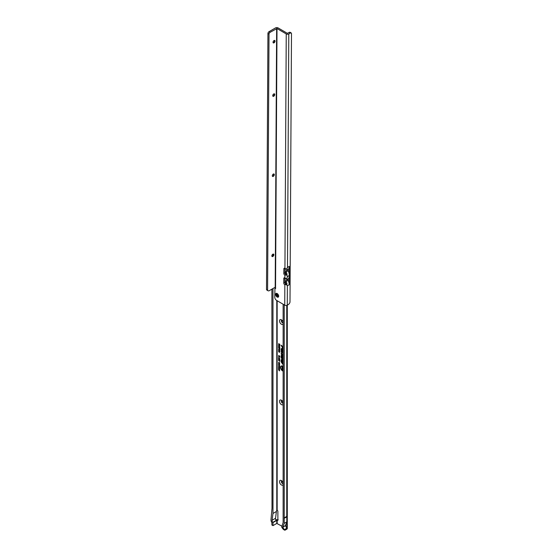 <?xml version="1.0" encoding="UTF-8"?>
<svg xmlns="http://www.w3.org/2000/svg" width="558" height="558" viewBox="0 0 558 558"><rect width="100%" height="100%" fill="white"/><g stroke="black" fill="none" stroke-linecap="round" stroke-linejoin="round"><path stroke-width="0.84" d="M283.136 484.7A2.692 1.555 60 0 1 281.413 484.972A2.692 1.555 60 0 1 279.509 481.673A2.692 1.555 60 0 1 281.413 480.571L281.413 480.571A2.692 1.555 60 0 1 283.136 482.83M281.936 480.968A1.409 0.816 -120 0 0 281.616 481.024A1.409 0.816 -120 0 0 281.399 482.154A1.409 0.816 -120 0 0 282.32 483.402A1.409 0.816 -120 0 0 283.025 483.472A1.409 0.816 -120 0 0 283.136 483.381M283.136 404.327A2.692 1.555 60 0 1 281.413 404.592A2.692 1.555 60 0 1 279.509 401.3A2.692 1.555 60 0 1 281.413 400.198L281.413 400.198A2.692 1.555 60 0 1 283.136 402.451M281.936 400.588A1.409 0.816 -120 0 0 281.616 400.651A1.409 0.816 -120 0 0 281.399 401.781A1.409 0.816 -120 0 0 282.32 403.022A1.409 0.816 -120 0 0 283.025 403.092A1.409 0.816 -120 0 0 283.136 403.009M283.136 323.947A2.692 1.555 60 0 1 281.413 324.219A2.692 1.555 60 0 1 279.509 320.92A2.692 1.555 60 0 1 281.413 319.825L281.413 319.825A2.692 1.555 60 0 1 283.136 322.078M281.936 320.215A1.409 0.816 -120 0 0 281.616 320.278A1.409 0.816 -120 0 0 281.399 321.408A1.409 0.816 -120 0 0 282.32 322.65A1.409 0.816 -120 0 0 283.025 322.719A1.409 0.816 -120 0 0 283.136 322.629M283.136 366.857A2.56 1.479 -120 0 0 282.599 366.453A2.56 1.479 -120 0 0 281.099 366.508A2.56 1.479 -120 0 0 281.002 368.601A2.56 1.479 -120 0 0 282.599 370.631A2.56 1.479 -120 0 0 283.136 370.847M282.725 366.264A2.63 1.521 -120 0 0 281.239 366.348A2.63 1.521 -120 0 0 281.169 366.432M283.136 366.578A2.888 1.667 -120 0 0 282.599 366.188A2.888 1.667 -120 0 0 281.455 365.929A2.888 1.667 -120 0 0 280.646 368.106A2.888 1.667 -120 0 0 282.599 370.903A2.888 1.667 -120 0 0 283.136 371.126M281.56 365.915A2.818 1.625 -120 0 0 280.786 367.436M282.648 370.665A2.818 1.625 -120 0 0 282.78 370.742A2.818 1.625 -120 0 0 283.136 370.91M283.136 354.909L281.72 353.674L281.33 353.898L281.476 354.483L281.581 353.807L283.136 355.083M283.136 354.686L281.867 353.563A0.823 0.474 -120 0 0 281.483 353.632M281.72 353.458A0.823 0.474 -120 0 0 281.141 353.793L281.664 354.874L281.734 354.072L283.136 355.313M281.664 352.572L281.72 351.735L283.136 352.977M283.136 352.809L281.72 351.568L281.476 352.572M283.136 352.579L281.867 351.463A0.823 0.474 -120 0 0 281.141 351.686L281.664 352.963L281.72 351.952L283.136 353.207M281.511 351.275A0.753 0.432 -120 0 0 281.371 351.61L281.141 351.686M281.476 349.162L282.592 349.608L281.72 348.848L281.33 349.078L281.33 350.34L282.592 351.456L281.476 350.298L281.713 349.015M281.72 348.631A0.823 0.474 -120 0 0 281.141 348.966L281.141 350.396L282.78 351.854L282.78 351.226L281.664 350.236L281.671 349.238L282.78 350.173L282.78 349.545L281.867 348.743A0.823 0.474 -120 0 0 281.483 348.806M281.511 348.555A0.753 0.432 -120 0 0 281.371 348.889L281.141 348.966M281.706 480.982A1.409 0.816 -120 0 0 281.602 482.133A1.409 0.816 -120 0 0 282.501 483.298A1.409 0.816 -120 0 0 283.108 483.409M281.706 400.609A1.409 0.816 -120 0 0 281.602 401.76A1.409 0.816 -120 0 0 282.501 402.918A1.409 0.816 -120 0 0 283.108 403.029M281.706 320.236A1.409 0.816 -120 0 0 281.602 321.38A1.409 0.816 -120 0 0 282.501 322.545A1.409 0.816 -120 0 0 283.108 322.657M272.981 525.629L276.789 523.432L276.789 520.398L272.981 522.595L272.981 525.629L271.892 525.001L271.892 522.637A3.592 2.072 60 0 1 271.014 519.477L272.004 508.317L271.892 289.156M276.859 520.363L276.398 520.084M276.789 520.398L277.152 520.481A1.283 0.739 -120 0 0 277.612 520.461A1.283 0.739 -120 0 0 277.877 519.875L277.877 511.498A1.283 0.739 -120 0 0 277.152 510.054L276.789 510.242A1.283 0.739 120 0 0 276.426 511.288L275.533 518.284A2.051 1.186 60 0 0 275.624 519.198L276.594 520.182L272.799 522.372A2.051 1.186 60 0 1 272.088 520.272L272.981 513.458L272.981 288.528M276.789 520.293L278.24 519.854L275.701 519.665L276.629 520.202M286.931 516.708L284.224 518.312L284.224 523.334L282.773 527.108L284.259 529.695L286.756 528.245L286.756 529.186L285.312 530.023A1.541 0.886 -60 0 1 284.538 530.1A1.541 0.886 -60 0 1 284.259 529.695M286.756 516.847L286.833 521.828L284.224 523.334M284.224 304.87L284.224 518.312M284.538 530.1L283.45 529.472A1.541 0.886 -60 0 1 283.408 529.444L281.685 527.094L283.136 522.49L283.136 304.236M285.731 526.299L285.731 524.694L286.833 521.828L286.833 528.21L285.382 525.692L282.773 527.198M287.286 305.177L287.286 528.454A1.793 1.039 180 0 1 286.756 529.186M286.931 516.324L284.224 517.873M285.159 283.38A2.567 1.479 -60 0 1 285.703 282.843M284.859 282.041A2.567 1.479 -60 0 1 284.95 281.985L285.284 281.79M272.981 255.648L272.981 254.113M271.892 256.234L271.892 255.543M272.981 513.458L276.426 511.47M276.789 523.432L281.748 526.082M278.728 363.195L279.614 364.06L279.084 364.235L278.568 363.46L278.93 363.132M278.575 364.2L279.6 364.597L278.867 364.653L279.6 365.546L278.575 364.96L279.174 365.113L278.742 364.102M278.575 365.26L279.6 365.664L279.579 366.215L278.742 365.169M279.579 366.215L278.965 365.678M278.728 366.097L279.614 366.962L279.084 367.136L278.568 366.355L278.93 366.034M278.575 367.094L279.6 367.499L278.93 367.701L279.6 368.273L278.575 367.687L279.244 367.485L278.742 367.004M278.575 368.573L278.575 367.827L279.6 368.42L279.6 369.152L279.425 368.503L279.188 368.887L278.756 368.475M278.575 368.866L279.6 369.263L278.93 369.466L279.6 370.045L278.575 369.452L279.244 369.25L278.742 368.768M278.575 370.01L279.6 370.114L279.6 370.903L278.742 369.919M278.742 362.609L278.944 363.153L278.568 362.512L279.098 362.372L279.614 363.125L279.272 363.328L278.742 362.609L279.279 362.414M279.105 362.993L278.568 362.512L279.098 362.372M278.547 358.187L278.854 357.964L279.711 359.192L278.547 358.187L278.965 358.11M278.547 358.885L278.854 358.661L279.711 359.889L278.547 358.885L278.965 358.808M278.547 359.582L278.854 359.359L279.711 360.587L278.547 359.582L278.965 359.505M278.547 360.28L278.854 360.056L279.711 361.284L278.547 360.28L278.965 360.203M278.547 357.643L279.725 358.655L278.7 357.559M278.561 355.697L279.746 356.067L279.746 356.492L279.188 356.304L279.746 357.176L278.561 356.492L278.993 356.436L278.791 355.516M278.777 350.417L279.007 351.059L278.547 350.291L279.174 350.117L279.788 351.017L279.37 351.254L279.558 350.877L278.777 350.417L279.356 350.201M279.153 350.87L278.547 350.291L279.174 350.117M278.777 351.484L279.007 352.126L278.547 351.359L279.174 351.184L279.788 352.084L279.37 352.321L279.558 351.952L278.777 351.484L279.356 351.268M279.153 351.938L278.547 351.359L279.174 351.184M279.23 349.88L278.547 349.252L279.014 349.036L278.916 349.685L279.432 349.315L279.788 349.95L279.363 350.159L279.349 349.538L278.916 349.929L278.547 349.252L279.014 349.036M279.398 348.436L278.547 347.906L279.753 348.338L279.753 348.959L278.547 347.906L278.958 347.746M278.979 348.318L279.412 348.199L279.07 348.059M279.398 346.797L278.547 346.267L279.753 346.706L279.753 347.327L278.547 346.267L278.958 346.113M278.979 346.685L279.412 346.56L279.07 346.42M278.798 347.153L279.642 348.018L278.547 347.097L279.167 347.055M279.788 347.815L279.167 347.85M278.561 344.698L279.774 345.151L279.418 345.911L278.561 345.541L279.049 345.095L278.777 344.579M279.774 345.681L279.418 345.911L278.791 345.249M278.561 343.798L279.774 344.251L279.774 345.081L278.777 343.679M282.027 357.246L282.78 358.41L282.78 356.855A1.158 0.67 -120 0 0 282.341 355.767A1.158 0.67 -120 0 0 281.497 355.334A1.158 0.67 -120 0 0 281.141 355.913L281.141 357.748L282.78 360.029L282.78 359.087A0.823 0.474 -120 0 0 282.348 358.194L281.664 357.58L281.713 356.046L282.215 357.162M282.027 361.472L282.78 362.637L282.78 361.082A1.158 0.67 -120 0 0 282.341 359.994A1.158 0.67 -120 0 0 281.497 359.561A1.158 0.67 -120 0 0 281.141 360.14L281.141 361.975L282.78 364.255L282.78 363.314A0.823 0.474 -120 0 0 282.348 362.421L281.664 361.807L281.713 360.273L282.215 361.389M283.136 346.957L281.141 345.193L281.141 345.814L282.257 346.804L282.257 348.666L282.78 349.134L282.78 347.264L283.136 347.585M282.78 348.736L282.592 346.874L283.136 347.355M281.42 345.437L282.446 346.748L282.592 348.743M283.136 347.181L281.33 345.583M281.609 359.554A1.088 0.628 -120 0 0 281.371 360.008M281.902 359.631A0.963 0.558 -120 0 0 281.581 359.743A0.963 0.558 -120 0 0 281.518 359.833M282.215 361.479L282.592 362.058L282.592 360.977A0.893 0.516 -120 0 0 282.146 360.022A0.893 0.516 -120 0 0 281.434 359.903A0.893 0.516 -120 0 0 281.33 360.245L281.33 361.912L282.592 363.858L282.299 362.602L281.476 361.87L281.476 360.329A0.684 0.398 60 0 1 282.446 360.893L282.215 361.479M281.609 355.327A1.088 0.628 -120 0 0 281.371 355.781M281.902 355.404A0.963 0.558 -120 0 0 281.581 355.516A0.963 0.558 -120 0 0 281.518 355.606M282.215 357.253L282.592 357.831L282.592 356.75A0.893 0.516 -120 0 0 282.146 355.795A0.893 0.516 -120 0 0 281.434 355.676A0.893 0.516 -120 0 0 281.33 356.018L281.33 357.685L282.592 359.631L282.299 358.375L281.476 357.643L281.476 356.102A0.684 0.398 60 0 1 282.446 356.667L282.215 357.253M282.376 369.047L282.99 368.447L282.376 369.047L281.992 368.266L282.46 367.959L282.369 368.692L282.857 368.245L283.206 368.95L282.787 369.243L282.843 368.608L282.376 369.047L281.992 368.266L282.46 367.959M282.55 368.643L282.857 368.245M283.206 368.95L282.787 369.243L283.004 368.88M283.136 370.547L282.006 369.284L283.136 369.577M283.136 368.273L282.006 367.624L282.585 367.199L282.006 366.508L283.136 367.164M283.136 367.541L282.599 367.61L283.136 367.917M282.585 367.199L282.236 366.732M282.006 367.624L282.236 367.248M283.136 368.008L282.236 367.492M282.599 367.61L283.136 367.394M282.467 369.549L282.236 369.152M282.467 370.08L282.697 369.417M282.871 368.608L282.557 368.887L282.222 368.189L282.599 367.889M282.99 368.447L282.557 368.887L282.99 368.447M279.07 344.091L279.418 344.049M279.279 345.116L279.544 345.562L279.405 344.942M278.777 347.02L279.349 347.006M279.349 347.557L279.802 347.606L279.349 347.557M279.349 347.146L278.888 347.09M279.167 347.606L278.756 347.222L279.802 347.606M279.53 346.664L279.167 346.776L279.091 346.044M279.53 348.304L279.167 348.408L279.091 347.683M279.363 349.726L278.777 349.175L279.153 348.966M279.077 349.496L279.614 349.266M278.777 351.282L279.356 351.135M278.777 350.215L279.356 350.068M278.986 355.941L279.656 356.06L278.791 355.565M279.181 356.276L278.791 355.962M278.993 356.436L279.621 356.653M279.746 356.911L278.791 356.36M279.188 356.304L279.746 356.269M278.951 360.838L278.777 360.203M278.951 360.147L278.777 359.505M278.951 359.45L278.777 358.808M278.951 358.752L278.777 358.11M278.777 362.428L279.279 362.302M278.93 369.466L279.6 369.305M278.93 367.701L279.6 367.541M278.721 366.801L278.777 366.271M279.488 366.955L278.888 366.334L279.258 366.222M278.742 366.46L279.649 366.773M279.467 365.985L279.251 365.462M279.139 365.581L279.6 365.881M279.6 364.653L279.244 364.562M278.721 363.907L278.777 363.37M279.488 364.053L278.888 363.432L279.258 363.321M278.742 363.558L279.649 363.872M285.731 524.694L285.382 525.601L282.773 527.108M286.833 516.457L284.113 518.033M274.648 40.427A1.409 0.809 -59.7 0 1 274.85 40.999A1.409 0.809 -59.7 0 1 273.845 42.729A1.409 0.809 -59.7 0 1 273.832 42.736A1.409 0.809 -59.7 0 1 273.239 42.84M273.448 42.861A2.692 1.541 120.3 0 0 274.773 40.601M274.355 93.835A1.409 0.809 -59.7 0 1 274.557 94.407A1.409 0.809 -59.7 0 1 273.553 96.136A1.409 0.809 -59.7 0 1 273.539 96.143A1.409 0.809 -59.7 0 1 272.939 96.248M273.155 96.269A2.692 1.541 120.3 0 0 274.473 94.009M273.908 173.957A1.409 0.809 -59.7 0 1 274.111 174.521A1.409 0.809 -59.7 0 1 273.106 176.251A1.409 0.809 -59.7 0 1 273.092 176.258A1.409 0.809 -59.7 0 1 272.492 176.37M272.709 176.391A2.692 1.541 120.3 0 0 274.027 174.124M273.462 254.071A1.409 0.809 -59.7 0 1 273.664 254.643A1.409 0.809 -59.7 0 1 272.66 256.373A1.409 0.809 -59.7 0 1 272.646 256.38A1.409 0.809 -59.7 0 1 272.046 256.485M272.262 256.506A2.692 1.541 120.3 0 0 273.58 254.246M277.145 297.051A2.155 1.242 60 0 1 275.631 294.408A2.155 1.242 60 0 1 277.152 293.536A2.155 1.242 60 0 1 277.159 293.543A2.155 1.242 60 0 1 278.672 296.172A2.155 1.242 60 0 1 277.145 297.051M277.368 293.682A1.59 0.921 -120 0 0 276.754 293.689A1.59 0.921 -120 0 0 276.51 294.959A1.59 0.921 -120 0 0 277.542 296.361A1.59 0.921 -120 0 0 278.344 296.444A1.59 0.921 -120 0 0 278.658 295.921M277.18 293.627A1.59 0.921 -120 0 0 278.233 295.963A1.59 0.921 -120 0 0 278.609 296.11M287.286 267.945L287.286 267.512A7.693 4.443 60 0 1 287.286 267.945L286.756 269.075L284.936 268.475A1.283 0.739 -120 0 0 284.113 268.279A1.283 0.739 -120 0 0 283.848 268.858L283.82 273.448A1.283 0.739 -120 0 0 284.719 275.024A1.283 0.739 -120 0 0 284.901 275.108L286.073 274.445M285.696 278.442A6.152 3.55 -120 0 1 285.271 278.979A2.818 1.625 -120 0 0 284.866 280.102L284.901 275.108L286.721 275.024L287.244 275.847L287.231 277.542L286.7 278.672L284.887 278.072A1.283 0.739 -120 0 0 284.057 277.877A1.283 0.739 -120 0 0 283.792 278.456L283.764 283.046A1.283 0.739 -120 0 0 284.671 284.622A1.283 0.739 -120 0 0 284.852 284.706L286.673 284.622L287.203 285.884L289.19 284.733L289.295 266.368L287.3 267.519A1.793 1.039 0.3 0 0 287.482 267.415L288.786 33.954A1.793 1.039 -179.7 0 1 286.247 33.94L284.908 272.82A1.283 0.739 -120 0 0 285.808 274.397A1.283 0.739 -120 0 0 285.989 274.48M288.786 33.954L290.418 33.013A1.541 0.879 -59.7 0 1 291.185 32.936A1.541 0.879 -59.7 0 1 291.492 33.508L290 302.115A2.567 1.472 -59.7 0 1 288.249 304.619L287.272 305.184A1.793 1.039 -179.7 0 1 284.733 305.17L284.852 284.706L286.017 284.043A6.152 3.55 -120 0 0 285.257 281.734A2.818 1.625 -120 0 1 284.866 280.144L284.852 282.418A1.283 0.739 -120 0 0 285.752 283.994A1.283 0.739 -120 0 0 285.933 284.078M274.041 40.539A1.409 0.809 120.3 0 0 273.12 41.773A1.409 0.809 120.3 0 0 273.322 42.903A1.409 0.809 120.3 0 0 274.027 42.833A1.409 0.809 120.3 0 0 274.954 41.592A1.409 0.809 120.3 0 0 274.745 40.469A1.409 0.809 120.3 0 0 274.041 40.539M273.741 93.946A1.409 0.809 120.3 0 0 272.82 95.188A1.409 0.809 120.3 0 0 273.029 96.311A1.409 0.809 120.3 0 0 273.734 96.241A1.409 0.809 120.3 0 0 274.655 95.006A1.409 0.809 120.3 0 0 274.452 93.877A1.409 0.809 120.3 0 0 273.741 93.946M273.301 174.068A1.409 0.809 120.3 0 0 272.374 175.303A1.409 0.809 120.3 0 0 272.583 176.433A1.409 0.809 120.3 0 0 273.287 176.363A1.409 0.809 120.3 0 0 274.208 175.121A1.409 0.809 120.3 0 0 274.006 173.998A1.409 0.809 120.3 0 0 273.301 174.068M272.855 254.183A1.409 0.809 120.3 0 0 271.927 255.418A1.409 0.809 120.3 0 0 272.137 256.547A1.409 0.809 120.3 0 0 272.841 256.478A1.409 0.809 120.3 0 0 273.762 255.236A1.409 0.809 120.3 0 0 273.56 254.113A1.409 0.809 120.3 0 0 272.855 254.183M286.756 269.075L287.098 269.075A7.693 4.443 60 0 1 286.191 270.644A1.283 0.739 60 0 0 286.184 271.892A7.693 4.443 60 0 1 287.063 274.508L286.059 274.459A6.152 3.55 60 0 0 285.312 272.137A2.818 1.625 60 0 1 284.922 270.546L284.922 270.546M287.063 274.508L286.721 275.024M289.295 266.368A7.693 4.443 60 0 1 288.186 269.493L288.179 270.742A7.693 4.443 60 0 1 289.232 275.547A7.693 4.443 -120 0 1 288.13 279.091L288.123 280.339A7.693 4.443 -120 0 1 289.19 284.733M290.418 33.013L289.33 32.371L287.335 33.313L278.086 27.907A1.793 1.039 -179.7 0 0 275.547 27.9L269.026 31.666A1.541 0.879 -59.7 0 0 267.938 33.41L266.508 289.504L267.596 290.139L269.019 34.108L267.931 33.473M289.33 32.371A1.541 0.879 -59.7 0 1 290.097 32.301L291.185 32.936M286.7 278.672L287.042 278.672A7.693 4.443 -120 0 1 286.142 280.242A1.283 0.739 -120 0 0 286.135 281.49L288.123 280.339A1.283 0.739 -120 0 1 288.13 279.091L286.142 280.242M286.673 284.622L287.014 284.106L286.01 284.057M269.019 34.108L269.026 34.052A1.541 0.879 -59.7 0 1 270.114 32.301L276.998 28.535L286.247 33.94M284.733 305.17L276.58 300.399A2.567 1.479 60 0 1 274.78 297.254L274.934 288.556A1.025 0.593 -120 0 0 275.45 288.612A1.025 0.593 -120 0 0 275.554 287.642L275.199 287.244L269.326 290.641A2.567 1.472 -59.7 0 1 268.042 290.767A2.567 1.472 -59.7 0 1 267.596 290.139M268.042 290.767L266.954 290.125A2.567 1.472 -59.7 0 1 266.508 289.504M275.666 288.13L274.927 288.556L275.666 288.137M284.922 270.504L284.922 270.504A2.818 1.625 60 0 1 285.326 269.381A6.152 3.55 60 0 0 285.745 268.844M287.244 275.847A7.693 4.443 60 0 1 287.237 276.698L289.232 275.547M286.184 271.892L288.179 270.742A1.283 0.739 60 0 1 288.186 269.493L286.191 270.644M287.231 277.542A7.693 4.443 -120 0 0 287.237 276.698M287.014 284.106A7.693 4.443 -120 0 0 286.135 281.49M287.203 285.884A7.693 4.443 -120 0 0 287.189 285.445M282.411 528.349L283.945 529.235M286.756 305.386L286.756 516.408M285.668 524.848L285.668 526.194M284.95 281.985L285.508 282.313M276.789 510.242L276.789 300.525M277.152 510.054L277.152 300.741M277.152 294.366L277.152 293.71M277.152 523.432L277.152 520.481M281.853 360.119L281.476 360.329M281.853 355.892L281.476 356.102M272.088 520.272L275.533 518.284M284.692 277.94L283.792 278.456M284.852 282.418L283.764 283.046M287.272 305.184L287.377 285.78M269.026 34.052L267.938 33.41M270.114 32.301L269.026 31.666M276.635 28.535L275.199 287.244M276.998 28.535L275.554 287.642M284.908 272.82L283.82 273.448M284.747 268.342L283.848 268.858M274.878 288.563L275.666 288.109"/></g></svg>
